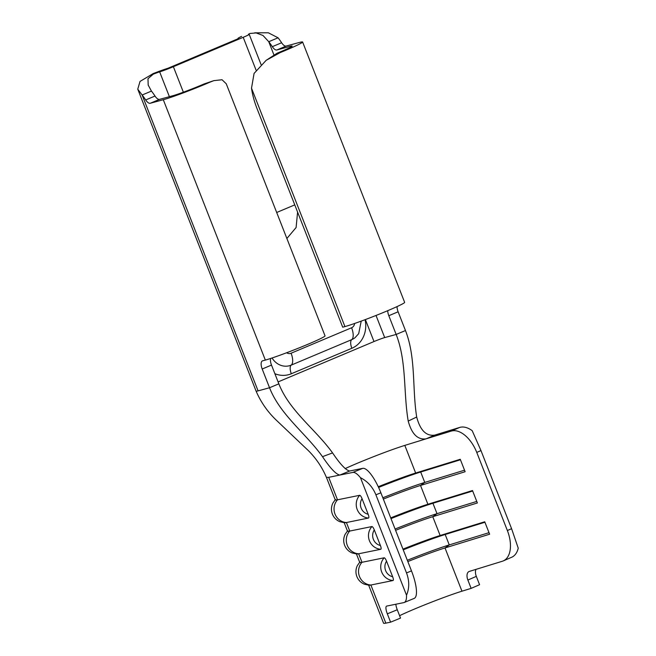 <?xml version="1.0" encoding="UTF-8"?>
<svg xmlns="http://www.w3.org/2000/svg" width="656" height="656" viewBox="0 0 656 656"><rect width="100%" height="100%" fill="white"/><g stroke="black" fill="none" stroke-linecap="round" stroke-linejoin="round"><path stroke-width="0.98" d="M380.406 545.505C381.193 547.58 381.349 548.834 380.849 549.269A13.44 12.866 -101.5 0 1 369.443 540.757A13.44 12.866 -101.5 0 1 371.952 526.547C372.674 526.719 373.461 527.842 374.297 529.917A10.078 9.651 78.5 0 0 373.379 539.339A10.078 9.651 78.5 0 0 380.406 545.505L374.297 529.917M368.164 514.263C368.951 516.338 369.098 517.592 368.606 518.019A13.44 12.866 -101.5 0 1 357.2 509.507A13.44 12.866 -101.5 0 1 359.701 495.296C360.431 495.477 361.218 496.6 362.055 498.675A10.078 9.651 78.5 0 0 361.136 508.097A10.078 9.651 78.5 0 0 368.164 514.263L362.055 498.675M392.649 576.747C393.444 578.822 393.592 580.076 393.1 580.511A13.44 12.866 -101.5 0 1 381.694 571.999A13.44 12.866 -101.5 0 1 384.195 557.789C384.924 557.961 385.703 559.092 386.54 561.159A10.078 9.651 78.5 0 0 385.621 570.581A10.078 9.651 78.5 0 0 392.649 576.747L386.54 561.159M406.515 595.222C409.459 588.276 409.459 580.839 406.515 572.926L375.904 494.813C372.682 486.99 367.532 481.283 360.464 477.699L406.515 595.222A28.003 7.962 -112.3 0 1 404.227 602.487A28.003 7.962 -112.3 0 1 403.817 602.61L386.687 606.087A7.839 2.23 67.7 0 0 386.573 606.128A7.839 2.23 67.7 0 0 387.327 613.827L390.591 622.167L385.826 623.134A51.521 2.673 158.6 0 1 383.563 623.2L368.68 585.226M434.674 435.133L426.121 438.831C417.741 440.012 411.771 434.092 408.212 421.078L416.691 417.019C420.152 430.246 426.146 436.281 434.674 435.133L459.717 427.425A28.003 15.933 66.5 0 1 472.189 430.68L480.979 450.582L476.756 452.419L507.367 530.532A28.003 15.933 -113.5 0 1 503.226 560.921A28.003 15.933 -113.5 0 1 502.283 561.274L469.286 571.433A7.839 4.461 66.5 0 0 469.024 571.532A7.839 4.461 66.5 0 0 467.867 580.043L471.131 588.375L461.955 591.195A40.319 2.091 -21.4 0 0 399.586 615.697M183.368 92.193L173.373 66.707L243.204 37.31L256.07 70.151M294.765 204.877L276.693 212.487M344.195 522.742L347.483 531.122A51.521 2.673 158.6 0 0 349.746 531.057L346.409 522.537A13.44 12.866 78.5 0 1 335.003 514.025A13.44 12.866 78.5 0 1 337.504 499.815L328.689 477.33L326.442 477.388L335.241 499.88A51.521 2.673 158.6 0 0 337.504 499.815L359.701 495.296M360.464 477.699A28.003 7.962 -112.3 0 0 352.797 472.427L339.8 475.067C335.946 474.28 330.181 468.146 322.498 456.666C305.696 433.198 280.145 414.822 269.542 387.753L262.195 369.008A7.839 3.387 67.2 0 1 262.441 360.882A7.839 3.387 67.2 0 1 262.63 360.816L265.336 360.087A33.882 1.763 -21.4 0 0 301.12 347.081A33.882 1.763 -21.4 0 0 325.04 335.864L226.254 83.796M322.498 456.666L332.576 452.911C315.618 429.344 289.509 411.033 278.849 383.834L269.542 387.753L258.079 390.869A19.754 1.025 158.6 0 1 256.111 391.173C260.908 402.276 267.714 412.017 276.52 420.373L308.418 450.672C316.151 458.429 322.153 467.343 326.417 477.396M416.691 417.019C412.124 388.401 416.076 357.61 405.465 330.542L398.118 311.789L388.811 315.708A7.839 3.387 67.2 0 1 387.745 310.673M476.756 452.419A28.003 15.933 -113.5 0 0 451.262 431.09L404.818 445.391C392.936 449.171 378.135 454.698 360.398 461.98A40.319 2.091 158.6 0 0 354.65 464.399A40.319 2.091 158.6 0 0 345.105 468.63A40.319 2.091 158.6 0 1 354.65 464.399M507.367 530.532L511.59 528.695L518.24 548.195A28.003 15.933 66.5 0 1 511.672 557.256L503.226 560.921M476.002 569.367A7.839 4.461 -113.5 0 0 476.313 576.37L479.577 584.709L471.131 588.375M368.606 518.019L346.409 522.537A51.521 2.673 158.6 0 1 344.564 522.766L339.816 521.692C336.307 520.151 333.83 517.625 332.387 514.107C331.001 510.376 331.165 506.694 332.887 503.07L335.437 499.478M385.826 623.134L370.894 585.021A51.521 2.673 158.6 0 1 369.049 585.25L364.301 584.176C360.792 582.643 358.315 580.117 356.88 576.591C355.486 572.86 355.65 569.187 357.372 565.554L359.923 561.962M384.195 557.789L361.989 562.299A51.521 2.673 158.6 0 1 359.726 562.372L356.438 553.984M393.1 580.511L370.894 585.021A13.44 12.866 78.5 0 1 359.488 576.509A13.44 12.866 78.5 0 1 361.989 562.299L358.652 553.779A51.521 2.673 158.6 0 1 356.807 554.008L352.059 552.934C348.549 551.401 346.073 548.867 344.638 545.349C343.244 541.618 343.408 537.945 345.13 534.312L347.68 530.72M378.266 486.736A40.319 2.091 158.6 0 1 415.642 473.025L460.258 459.282L465.129 471.721L420.521 485.456A40.319 2.091 158.6 0 0 383.342 499.085M390.714 517.896A40.319 2.091 158.6 0 1 427.892 504.267L472.5 490.532L477.371 502.963L432.763 516.698A40.319 2.091 158.6 0 0 395.584 530.335M402.956 549.138A40.319 2.091 158.6 0 1 440.135 535.509L484.743 521.774L489.614 534.205L445.006 547.949A40.319 2.091 158.6 0 0 407.835 561.577M511.59 528.695L480.979 450.582M332.576 452.911C340.177 464.227 345.876 470.254 349.681 471.008L362.735 468.351A28.003 7.962 67.7 0 1 380.874 492.779L375.904 494.813M406.515 572.926L411.484 570.884L380.874 492.779M411.484 570.884A28.003 7.962 67.7 0 1 414.166 598.411L404.227 602.487M395.871 604.225A7.839 2.23 -112.3 0 0 397.265 609.76L400.529 618.091L390.591 622.167M380.849 549.269L358.652 553.779A13.44 12.866 78.5 0 1 347.245 545.267A13.44 12.866 78.5 0 1 349.746 531.057L371.952 526.547M349.681 471.008L339.8 475.067L328.689 477.33M395.076 529.023A46.486 2.411 158.6 0 1 437.011 513.673L476.773 501.43M390.992 518.609A46.486 2.411 158.6 0 1 432.935 503.259L472.689 491.016M407.319 560.265A46.486 2.411 158.6 0 1 449.262 544.915L489.015 532.672M403.235 549.851A46.486 2.411 158.6 0 1 445.178 534.501L484.932 522.258M382.833 497.781A46.486 2.411 158.6 0 1 424.768 482.431L464.53 470.188M378.586 487.424A46.486 2.411 158.6 0 1 420.693 472.017L460.446 459.774M408.212 421.078C403.317 392.427 406.818 361.653 396.158 334.453L388.811 315.708M243.204 37.31A11.759 0.607 158.6 0 0 249.214 34.366A11.759 0.607 158.6 0 0 248.747 34.374A8.553 0.443 158.6 0 1 248.403 34.374A8.553 0.443 158.6 0 1 249.985 33.464L256.143 32.931L262.999 35.481L268.755 41.713L278.062 37.794A35.842 15.49 67.2 0 1 281.621 42.747A7.839 3.387 -112.8 0 0 286.196 46.051L299.226 42.509A33.882 1.763 158.6 0 1 302.613 42L404.645 302.359A33.882 1.763 -21.4 0 1 380.726 313.576A33.882 1.763 -21.4 0 1 344.933 326.581L342.703 327.188L256.988 108.478A44.805 19.36 -112.8 0 1 251.51 88.183L254.069 73.439L266.147 60.336L280.178 52.603L277.16 53.185L266.147 60.336M273.872 54.776L268.755 41.713A35.842 15.49 67.2 0 1 272.314 46.666A7.839 3.387 -112.8 0 0 276.889 49.971L289.919 46.42A22.681 1.181 158.6 0 1 292.182 46.084A22.681 1.181 158.6 0 1 277.16 53.185M397.06 306.59A7.839 3.387 -112.8 0 0 398.118 311.789M226.263 83.796L222.048 79.745L213.889 80.639L210.371 81.992A33.882 1.763 158.6 0 1 163.295 99.72L150.265 103.263A7.839 3.387 67.2 0 1 145.698 99.958A35.842 15.49 -112.8 0 0 142.131 95.013L151.446 91.094L148.19 85.091L147.985 78.72L153.233 74.185L153.176 73.587A19.754 1.025 158.6 0 1 168.018 68.232L238.784 38.45M213.889 80.639L204.114 83.935A22.681 1.181 158.6 0 1 172.61 95.801L159.58 99.351A7.839 3.387 67.2 0 1 155.005 96.038A35.842 15.49 -112.8 0 0 151.446 91.094M270.633 358.463A7.839 3.387 -112.8 0 0 271.502 365.089L262.195 369.008M278.849 383.834L271.502 365.089M173.373 66.707A11.759 0.607 158.6 0 1 159.662 71.873L169.387 96.678M258.079 390.869L142.131 95.013L137.76 89.175L140.023 81.426L153.176 73.587M153.233 74.185A8.553 0.443 158.6 0 1 159.662 71.873M238.759 38.45A19.754 1.025 158.6 0 1 237.98 38.466A19.754 1.025 158.6 0 1 241.629 36.359M254.7 32.816L268.361 32.8L278.062 37.794M302.613 42A33.882 1.763 158.6 0 1 280.178 52.603M286.877 238.489L296.102 227.534L297.594 212.093M286.615 352.764A5.601 5.043 74.8 0 0 291.084 353.231L351.6 327.754A5.601 5.043 74.8 0 0 354.609 323.474M451.262 431.09L459.717 427.425M461.955 591.195L445.006 547.949L449.262 544.915L445.178 534.501L440.135 535.509L432.763 516.698L437.011 513.673L432.935 503.259L427.892 504.267L420.521 485.456L424.768 482.431L420.693 472.017L415.642 473.025L404.818 445.391M352.797 472.427L362.735 468.351M405.465 330.542L396.158 334.453L384.695 337.578A8.553 0.443 -21.4 0 0 373.994 341.546L278.095 381.915M365.072 319.685A25.609 23.058 74.8 0 1 351.837 348.279L291.321 373.756A25.609 23.058 -105.2 0 1 274.889 373.715M373.994 341.546L365.384 319.57M344.933 326.581L251.51 88.183M281.621 42.747L272.314 46.666M286.196 46.051L276.889 49.971M384.695 337.578L376.027 315.462M290.288 47.371L289.919 46.42M150.265 103.263L159.58 99.351M145.698 99.958L155.005 96.038M265.336 360.087L163.295 99.72M204.114 83.935L210.371 81.992M351.837 348.279A8.553 3.698 67.2 0 1 351.739 339.636A17.187 15.473 74.8 0 0 355.109 337.635L358.693 333.666L361.202 321.12M291.321 373.756A8.553 3.698 67.2 0 1 291.223 365.113A17.187 15.473 -105.2 0 1 272.076 357.987M351.6 327.754A11.759 5.084 -112.8 0 1 351.739 339.636L291.223 365.113A11.759 5.084 -112.8 0 0 291.084 353.231M397.265 609.76L387.327 613.827M476.313 576.37L467.867 580.043M137.76 89.175L256.111 391.165M249.214 34.366L261.031 64.509"/></g></svg>
